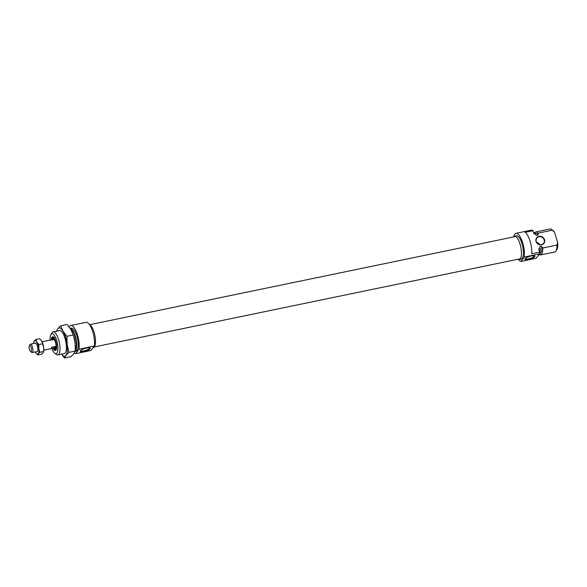 <?xml version="1.0" encoding="UTF-8"?>
<svg xmlns="http://www.w3.org/2000/svg" width="587" height="587" viewBox="0 0 587 587"><rect width="100%" height="100%" fill="white"/><g stroke="black" fill="none" stroke-linecap="round" stroke-linejoin="round"><path stroke-width="0.88" d="M534.764 256.732A5.232 1.365 162.8 0 0 534.64 255.888A5.232 1.365 162.8 0 0 529.731 256.365A5.232 1.365 162.8 0 0 525.101 258.735A5.232 1.365 162.8 0 0 525.013 258.867A5.232 1.365 162.8 0 0 528.777 259.454A5.232 1.365 162.8 0 0 534.764 256.732M525.277 258.537A4.703 1.225 162.8 0 0 525.292 258.632A4.703 1.225 162.8 0 0 529.349 258.64A4.703 1.225 162.8 0 0 534.119 256.343A4.703 1.225 162.8 0 0 534.273 255.851A4.703 1.225 162.8 0 0 534.229 255.763M536.635 242.336A4.27 3.867 -142.5 0 1 539.578 244.588M536.07 241.47A4.593 4.16 -142.5 0 1 538.998 236.356A4.593 4.16 -142.5 0 1 544.553 239.709A4.593 4.16 -142.5 0 1 541.625 244.823A4.593 4.16 -142.5 0 1 536.07 241.47M544.171 239.878A4.27 3.867 37.5 0 0 540.862 236.796A4.27 3.867 37.5 0 0 536.841 238.095A4.27 3.867 37.5 0 0 536.283 241.514A4.27 3.867 37.5 0 0 539.6 244.596A4.27 3.867 37.5 0 0 543.621 243.297A4.27 3.867 37.5 0 0 544.171 239.878M518.101 259.205A11.857 3.955 -101.7 0 0 519.312 259.461A11.857 3.955 -101.7 0 0 519.965 243.862A11.857 3.955 -101.7 0 0 514.506 236.245A11.857 3.955 -101.7 0 0 513.5 236.957M519.312 259.461L521.285 259.058A11.857 3.955 -101.7 0 0 521.938 243.451A11.857 3.955 -101.7 0 0 516.479 235.835L514.506 236.245M518.416 259.359A14.418 4.813 -101.7 0 0 520.838 261.486L536.122 258.324L539.526 253.877L524.242 257.04A14.418 4.813 -101.7 0 0 522.599 242.592A14.418 4.813 -101.7 0 0 515.958 233.325A14.418 4.813 -101.7 0 0 513.728 236.693M552.308 230.192A11.747 3.926 -101.7 0 0 551.538 229.466L553.137 230.662A10.148 3.39 78.3 0 1 554.524 232.276L552.308 230.192L538.169 233.12L538.066 235.027L536.092 235.438L535.542 233.663L534.067 233.971L533.055 230.698L525.167 232.327A14.418 4.813 78.3 0 1 529.995 241.059A14.418 4.813 78.3 0 1 531.793 253.745L539.68 252.117L538.668 248.844L540.15 248.536L539.6 246.76L541.574 246.349L542.777 247.993L556.909 245.065L557.65 242.372A10.148 3.39 78.3 0 1 556.982 249.248L555.992 250.987A11.747 3.926 -101.7 0 0 556.909 245.065M533.055 230.698A14.418 4.813 -101.7 0 0 531.242 230.163L515.958 233.325M551.538 229.466A11.747 3.926 -101.7 0 0 550.026 228.996L535.887 231.924A11.747 3.926 -101.7 0 0 534.72 232.892M538.169 233.12A11.747 3.926 -101.7 0 0 535.887 231.924M539.196 254.516A11.747 3.926 -101.7 0 0 540.649 254.934L554.788 252.014A11.747 3.926 -101.7 0 0 555.992 250.987M540.649 254.934A11.747 3.926 -101.7 0 0 542.777 247.993M554.524 232.276L557.65 242.372M533.598 232.445A11.747 3.926 78.3 0 1 535.542 233.663M540.15 248.536A11.747 3.926 78.3 0 1 539.541 253.797M539.482 253.936A11.747 3.926 78.3 0 1 538.404 255.338M539.526 253.877A14.418 4.813 -101.7 0 0 539.68 252.117M524.242 257.04L520.838 261.486M541.574 246.349A10.522 3.515 78.3 0 1 539.747 253.87L539.49 253.922M535.219 233.318L535.483 233.266A10.522 3.515 78.3 0 1 538.066 235.027M51.311 339.99A7 2.333 78.3 0 1 53.476 337.114A7 2.333 78.3 0 1 55.794 341.333A7 2.333 78.3 0 1 56.132 349.933A7 2.333 78.3 0 1 52.999 348.15M52.999 339.257A6.354 2.121 -101.7 0 1 53.278 338.061A6.354 2.121 -101.7 0 1 53.74 337.349A6.464 2.157 -101.7 0 0 53.175 337.261A6.464 2.157 -101.7 0 0 52.023 339.844M80.426 350.791A5.232 1.365 162.8 0 0 80.338 350.931A5.232 1.365 162.8 0 0 84.102 351.518A5.232 1.365 162.8 0 0 90.09 348.795A5.232 1.365 162.8 0 0 89.965 347.952A5.232 1.365 162.8 0 0 85.049 348.429A5.232 1.365 162.8 0 0 80.426 350.791M80.602 350.6A4.703 1.225 162.8 0 0 80.617 350.688A4.703 1.225 162.8 0 0 84.675 350.703A4.703 1.225 162.8 0 0 89.444 348.407A4.703 1.225 162.8 0 0 89.598 347.915A4.703 1.225 162.8 0 0 89.554 347.827M51.81 348.399A10.148 3.39 -101.7 0 0 54.738 353.227A10.148 3.39 -101.7 0 0 57.753 350.527A10.148 3.39 -101.7 0 0 56.609 340.277A10.148 3.39 -101.7 0 0 50.893 334.641A10.148 3.39 -101.7 0 0 50.122 340.24M50.893 334.641L51.883 332.902A11.747 3.926 78.3 0 1 53.087 331.882A11.747 3.926 78.3 0 1 58.502 339.433A11.747 3.926 78.3 0 1 57.856 354.893A11.747 3.926 78.3 0 1 56.337 354.423L54.738 353.227M75.341 349.47A10.522 3.515 -101.7 0 0 74.945 336.373A10.522 3.515 -101.7 0 0 71.049 329.769M89.459 324.53A11.857 3.955 78.3 0 1 94.023 332.044A11.857 3.955 78.3 0 1 93.37 347.643L93.076 347.709M70.785 325.484L86.069 322.322A14.418 4.813 78.3 0 1 92.709 331.589A14.418 4.813 78.3 0 1 94.353 346.037L79.076 349.206A14.418 4.813 78.3 0 0 77.433 334.751A14.418 4.813 78.3 0 0 70.785 325.484A14.418 4.813 78.3 0 0 69.171 327.003M56.763 331.119A14.418 4.813 78.3 0 1 57.761 328.764A14.418 4.813 78.3 0 1 63.044 331.207L60.659 325.807L67.05 324.479L70.932 329.571L73.676 336.212A14.418 4.813 78.3 0 1 75.026 342.742A14.418 4.813 78.3 0 1 75.048 342.867L75.283 351.077A11.747 3.926 -101.7 0 0 75.261 335.962A11.747 3.926 -101.7 0 0 70.169 328.382M75.209 351.297L76.097 351.114A11.747 3.926 -101.7 0 0 76.743 335.654A11.747 3.926 -101.7 0 0 71.328 328.104L70.147 328.346M74.454 352.897A14.418 4.813 78.3 0 0 75.664 353.653L90.948 350.483L94.353 346.037M75.664 353.653L79.076 349.206M53.718 348.003A6.464 2.157 -101.7 0 0 55.794 349.918A6.464 2.157 -101.7 0 0 56.286 349.603A6.354 2.121 -101.7 0 1 54.84 348.157M54.547 347.915A4.762 1.592 -101.7 0 0 55.156 348.282A4.762 1.592 -101.7 0 0 55.956 347.614A4.762 1.592 -101.7 0 0 55.589 341.928A4.762 1.592 -101.7 0 0 53.234 339.022A4.762 1.592 -101.7 0 0 52.815 339.609A4.762 1.592 -101.7 0 0 52.786 339.69M43.827 350.16L50.915 348.693A4.27 1.423 -101.7 0 0 51.649 347.262L55.31 346.499L54.239 347.893L55.251 347.79A4.27 1.423 -101.7 0 0 55.794 347.203A4.27 1.423 -101.7 0 0 55.538 342.346A4.27 1.423 -101.7 0 0 53.52 339.425A4.27 1.423 -101.7 0 0 52.977 340.02M29.504 349.669A3.206 1.071 -101.7 0 0 30.568 351.598A3.206 1.071 -101.7 0 0 31.515 350.747A3.206 1.071 -101.7 0 0 31.155 347.511A3.206 1.071 -101.7 0 0 29.35 345.728A3.206 1.071 -101.7 0 0 29.504 349.669M29.35 345.728L30.01 344.576A4.27 1.423 78.3 0 1 30.451 344.202A4.27 1.423 78.3 0 1 32.417 346.946A4.27 1.423 78.3 0 1 32.182 352.567A4.27 1.423 78.3 0 1 31.632 352.398L30.568 351.598M55.31 346.499L54.239 347.893L51.201 348.524M52.83 339.675L49.513 340.365A4.27 1.423 -101.7 0 0 49.183 340.321L42.095 341.788M59.133 330.628A11.806 3.94 78.3 0 1 61.011 330.965A11.806 3.94 78.3 0 1 62.831 333.174A11.806 3.94 78.3 0 1 65.487 352.582A11.806 3.94 78.3 0 1 63.895 353.638M61.503 354.137L64.599 358.004L65.993 355.355L68.892 352.398L67.16 344.503L66.925 336.3L63.044 331.207A14.418 4.813 78.3 0 1 67.16 344.503A14.418 4.813 78.3 0 1 65.993 355.355A14.418 4.813 78.3 0 1 61.532 354.13M60.659 325.807L57.761 328.764L56.367 331.406M68.892 352.398L75.283 351.077L73.881 353.719L70.99 356.676L64.599 358.004M73.558 335.808L75.048 342.867M73.309 334.979L66.925 336.3M35.323 351.921A6.941 2.319 -101.7 0 0 35.682 352.589A6.941 2.319 -101.7 0 0 35.961 353.022A6.941 2.319 -101.7 0 0 38.228 353.77L37.766 354.996L41.552 354.21L43.159 352.743L43.68 351.43A6.941 2.319 -101.7 0 0 43.717 347.519A6.941 2.319 -101.7 0 0 42.961 344.004A6.941 2.319 -101.7 0 0 41.736 341.12A6.941 2.319 -101.7 0 0 41.457 340.687A6.941 2.319 -101.7 0 0 41.442 340.673L39.652 338.714L35.866 339.499L36.805 342.14A6.941 2.319 -101.7 0 0 34.266 340.966A6.941 2.319 -101.7 0 0 33.738 342.287A6.941 2.319 -101.7 0 0 33.591 343.549M39.835 352.303L38.228 353.77A6.941 2.319 -101.7 0 0 38.786 348.539L39.835 352.303L43.614 351.518L43.717 347.519L41.736 341.12M35.22 343.212A4.3 1.438 78.3 0 1 35.924 343.322A4.3 1.438 78.3 0 1 37.355 345.919A4.3 1.438 78.3 0 1 37.561 351.202A4.3 1.438 78.3 0 1 36.952 351.584M38.786 348.539A6.941 2.319 -101.7 0 0 36.805 342.14L38.881 344.547L38.786 348.539M33.804 342.192L34.266 340.966L35.866 339.499M37.766 354.996L35.682 352.589M42.668 343.762L38.881 344.547M54.378 338.141A5.364 1.79 -101.7 0 0 53.674 338.75M55.662 348.355A5.364 1.79 -101.7 0 0 56.55 348.627M55.156 348.282L55.985 348.407A5.056 1.688 -101.7 0 0 56.623 348.106M54.657 338.596A5.056 1.688 -101.7 0 0 53.953 338.574L53.234 339.022M53.6 339.418A4.27 1.423 -101.7 0 0 53.146 339.983M57.856 354.893L64.629 353.484M53.087 331.882L59.867 330.474M56.242 349.654L54.818 348.142M52.984 339.271L54.158 337.055M37.267 351.518L32.182 352.567M53.52 339.425L53.035 339.528M35.536 343.146L30.451 344.202M94.382 346.932L519.458 258.926M89.774 324.684L514.85 236.678M33.738 342.287L33.833 341.832"/></g></svg>
